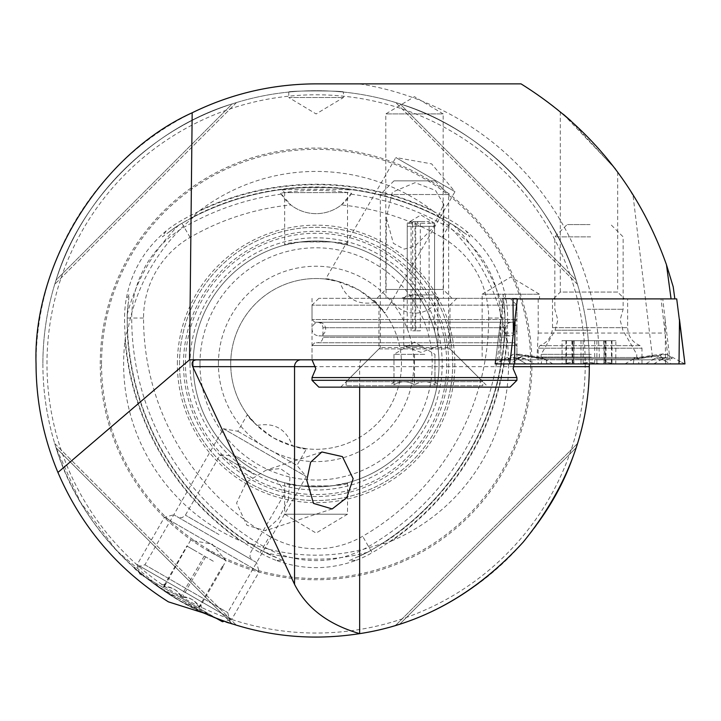 <?xml version="1.0" encoding="UTF-8"?>
<svg xmlns="http://www.w3.org/2000/svg" width="721" height="721" viewBox="0 0 721 721"><rect width="100%" height="100%" fill="white"/><g stroke="black" fill="none" stroke-linecap="round" stroke-linejoin="round"><path stroke-width="0.54" stroke-dasharray="3.6 2.7" d="M269.564 536.298A252.035 252.035 0 0 1 143.542 318.033A93.081 93.081 0 0 1 190.083 237.416A252.035 252.035 0 0 1 290.824 204.926A40.98 40.98 0 0 0 341.375 204.926A252.035 252.035 0 0 1 442.117 237.416A93.081 93.081 0 0 1 488.658 318.033A252.035 252.035 0 0 1 362.645 536.298A93.081 93.081 0 0 1 269.564 536.298L260.074 552.728L261.408 550.42L282.929 560.632L275.855 560.262C302.604 570.104 329.434 570.104 356.354 560.262L349.288 560.614L367.629 552.25L383.752 542.805A191.254 191.254 0 0 1 248.457 542.805L249.412 543.526C247.582 543.661 244.743 542.85 240.895 541.092A271.447 271.447 0 0 1 125.057 340.465A192.48 192.48 0 0 0 240.895 541.092M261.363 550.493L248.457 542.805M275.855 560.262A112.052 112.052 0 0 1 260.074 552.728A271.006 271.006 0 0 1 124.571 318.033A112.052 112.052 0 0 1 125.941 300.603C130.789 272.52 144.209 249.277 166.181 230.891A112.052 112.052 0 0 1 180.601 220.986A271.006 271.006 0 0 1 451.607 220.986A112.052 112.052 0 0 1 466.018 230.891C487.91 249.133 501.329 272.367 506.268 300.603A112.052 112.052 0 0 1 507.629 318.033A271.006 271.006 0 0 1 372.126 552.728L370.837 550.493M276.233 557.549A109.394 109.394 0 0 1 261.408 550.42L261.408 550.42A268.338 268.338 0 0 1 127.238 318.033A109.394 109.394 0 0 1 128.473 301.63L129.158 294.285L125.941 300.603M166.181 230.891L162.378 236.83L168.344 232.568A109.394 109.394 0 0 1 181.926 223.294A268.338 268.338 0 0 1 450.274 223.294A109.394 109.394 0 0 1 463.855 232.568L469.876 236.83L466.018 230.891M506.268 300.603L503.033 294.312L503.727 301.63A109.394 109.394 0 0 1 504.97 318.033A268.338 268.338 0 0 1 370.792 550.42A109.394 109.394 0 0 1 355.976 557.549M125.057 340.465C125.463 336.247 126.184 333.381 127.211 331.867L127.238 314.374L128.473 301.63M168.344 232.568L178.763 225.132L193.904 216.363C194.697 214.705 196.815 212.65 200.267 210.19A271.447 271.447 0 0 1 431.942 210.19A192.48 192.48 0 0 0 200.267 210.19M127.356 333.057A191.254 191.254 0 0 1 195.003 215.885M431.942 210.19C435.385 212.65 437.503 214.705 438.296 216.363L453.446 225.132L463.855 232.568M503.727 301.63L504.97 314.374L504.988 331.867C506.025 333.381 506.746 336.247 507.151 340.465A271.447 271.447 0 0 1 391.314 541.092C387.465 542.85 384.617 543.661 382.788 543.526L383.752 542.805M437.205 215.885A191.254 191.254 0 0 1 504.853 333.057M516.93 298.341L390.485 298.341C395.793 307.768 403.877 312.734 414.746 313.229C425.624 312.797 433.745 307.831 439.107 298.341L516.93 298.341L516.93 359.815L312.013 359.815L516.93 359.815L312.013 359.815L516.93 359.815L514.109 363.916M452.04 298.341L376.903 298.341L385.789 289.463L443.163 289.463L385.789 289.463L385.789 113.918L443.163 113.918L414.476 96.686L385.789 113.918L443.163 113.918L443.163 289.463L452.04 298.341L428.445 298.341L414.638 294.628L400.723 298.341L386.032 298.341L386.357 217.751L393.369 243.292L404.084 249.142L415.017 246.086L432.879 227.872L443.785 204.322L435.448 190.362L415.089 182.665L392.359 192.201L386.357 217.751M288.31 499.824L290.094 475.31L280.352 468.551L266.274 470.056L246.357 482.25L236.569 503.123L246.942 525.276L265.319 530.71L278.657 518.624L288.31 499.824M375.29 302.378C357.697 305.587 345.864 298.764 339.798 281.893L325.649 279.072L395.811 157.548L454.969 191.696L431.609 163.856L395.811 157.548L454.969 191.696L384.807 313.22L375.29 302.378A85.384 85.384 0 0 1 316.104 449.3A85.384 85.384 0 0 1 230.72 363.916A85.384 85.384 0 0 1 316.104 278.531A85.384 85.384 0 0 1 401.48 363.916A85.384 85.384 0 0 1 292.402 445.948L306.551 448.759L296.935 465.415L306.281 476.554L227.728 612.607L230.63 623.422C227.881 623.908 210.802 616.257 179.385 600.476C150.148 581.225 135.052 570.293 134.097 567.697L154.7 584.361L204.133 613.138A273.223 273.223 0 0 1 316.104 90.693A273.223 273.223 0 0 1 589.318 363.916L589.291 359.815A273.223 273.223 0 0 0 314.05 90.702A273.223 273.223 0 0 0 42.881 363.916A273.223 273.223 0 0 1 316.104 90.693A273.223 273.223 0 0 1 589.318 363.916M256.613 562.587L173.797 514.776L256.613 562.587L259.109 571.915L164.46 517.272L259.109 571.915L231.783 619.24L137.143 564.597L231.783 619.24L224.294 621.25L215.786 618.059M306.551 448.759C303.577 449.886 292.537 446.254 273.412 437.863C256.559 425.48 247.889 417.729 247.402 414.611L237.786 431.266L223.465 428.743L144.912 564.795L134.097 567.697M144.912 564.795L227.728 612.607L144.912 564.795M237.786 431.266L296.935 465.415L237.786 431.266M223.465 428.743L306.281 476.554L223.465 428.743M403.823 298.341L407.239 294.925L434.565 294.925L434.565 223.213L407.239 223.213L434.565 223.213L420.902 215.002L407.239 223.213L407.239 294.925L434.565 294.925L437.98 298.341L403.823 298.341L437.98 298.341M168.408 601.855A280.054 280.054 0 0 1 316.104 83.861L521.022 83.861C564.137 110.196 599.863 144.579 628.171 187.018L632.921 194.391L633.11 196.022A358.725 358.725 0 0 0 628.171 187.018M510.342 359.815L482.142 359.815L482.142 294.249L539.524 294.249L510.838 277.008L482.142 294.249L539.524 294.249L539.524 298.891L502.258 298.891L513.001 298.891L503.42 298.891L500.653 319.412L501.131 363.916L684.932 363.916M517.363 298.891L539.524 298.891M538.208 298.891L538.208 333.039L536.893 359.815L668.286 359.815L661.013 298.891M482.142 359.815L536.893 359.815M560.289 111.755L560.289 292.059L617.672 292.059L624.494 298.891L553.458 298.891L624.494 298.891M617.672 172.04L617.672 292.059L560.289 292.059L553.458 298.891M288.779 97.524L343.421 97.524L288.779 97.524L316.104 113.945L343.421 97.524L343.421 92.063C345.134 90.576 287.057 90.576 288.779 92.063L288.779 97.524M288.779 92.063C287.102 90.576 345.116 90.576 343.421 92.063M347.522 482.782L347.522 514.19L284.678 514.19L316.104 533.071L347.522 514.19L284.678 514.19L284.678 482.782C282.722 487.234 349.487 487.234 347.522 482.782L331.615 485.882L300.585 485.882L284.678 482.782M331.615 241.95A122.949 122.949 0 0 1 439.053 363.916A122.949 122.949 0 0 1 316.104 486.864A122.949 122.949 0 0 1 193.156 363.916A122.949 122.949 0 0 1 300.585 241.95L331.615 241.95L347.522 245.05L347.522 192.588L284.678 192.588L282.29 190.191C277.973 186.73 354.146 186.721 349.919 190.191C352.218 189.001 280.09 188.992 282.29 190.191M347.522 245.05C349.487 240.598 282.722 240.598 284.678 245.05L284.678 192.588L347.522 192.588L349.919 190.191M391.314 541.092A192.48 192.48 0 0 0 507.151 340.465M100.255 363.916A215.84 215.84 0 0 1 316.104 148.075A215.84 215.84 0 0 1 531.945 363.916A215.84 215.84 0 0 1 316.104 579.765A215.84 215.84 0 0 1 100.255 363.916M589.309 366.647A273.223 273.223 0 0 1 314.735 637.139A273.223 273.223 0 0 1 42.881 363.916A273.223 273.223 0 0 1 314.05 90.702A273.223 273.223 0 0 1 589.291 359.815L599.421 359.815A283.344 283.344 0 0 0 359.184 83.861M218.427 363.916A97.677 97.677 0 0 1 316.104 266.238A97.677 97.677 0 0 1 413.782 363.916A97.677 97.677 0 0 1 316.104 461.593A97.677 97.677 0 0 1 218.427 363.916M284.678 245.05L300.585 241.95M193.156 363.916A122.949 122.949 0 0 0 300.585 485.882A122.949 122.949 0 0 1 193.156 363.916A122.949 122.949 0 0 1 316.104 240.967A122.949 122.949 0 0 1 439.053 363.916A122.949 122.949 0 0 1 316.104 486.864A122.949 122.949 0 0 1 193.156 363.916A122.949 122.949 0 0 1 316.104 240.967A122.949 122.949 0 0 1 439.053 363.916A122.949 122.949 0 0 1 316.104 486.864A122.949 122.949 0 0 1 193.156 363.916A122.949 122.949 0 0 1 316.104 240.967A122.949 122.949 0 0 1 439.053 363.916A122.949 122.949 0 0 1 331.615 485.882A122.949 122.949 0 0 0 439.053 363.916M179.493 363.916A136.611 136.611 0 0 1 316.104 227.304A136.611 136.611 0 0 1 452.716 363.916A136.611 136.611 0 0 1 316.104 500.527A136.611 136.611 0 0 1 179.493 363.916A136.611 136.611 0 0 1 316.104 227.304A136.611 136.611 0 0 1 452.716 363.916A136.611 136.611 0 0 1 316.104 500.527A136.611 136.611 0 0 1 179.493 363.916A136.611 136.611 0 0 1 316.104 227.304A136.611 136.611 0 0 1 452.716 363.916A136.611 136.611 0 0 1 316.104 500.527A136.611 136.611 0 0 1 179.493 363.916M190.002 363.916A126.103 126.103 0 0 1 316.104 237.813A126.103 126.103 0 0 1 442.207 363.916A126.103 126.103 0 0 1 316.104 490.019A126.103 126.103 0 0 1 190.002 363.916M185.468 363.916A130.636 130.636 0 0 1 316.104 233.28A130.636 130.636 0 0 1 446.741 363.916A130.636 130.636 0 0 1 316.104 494.552A130.636 130.636 0 0 1 185.468 363.916M177.366 363.916A138.738 138.738 0 0 1 316.104 225.177A138.738 138.738 0 0 1 454.843 363.916A138.738 138.738 0 0 1 316.104 502.654A138.738 138.738 0 0 1 177.366 363.916M563.29 114.242L614.743 168.155M247.402 414.611L256.91 425.453A85.384 85.384 0 0 1 339.798 281.893M325.649 279.072C328.623 277.945 339.672 281.578 358.788 289.968C375.641 302.351 384.311 310.102 384.807 313.22M395.739 625.278L577.458 443.55L576.133 447.768L577.458 443.55L395.739 625.278L399.957 623.953C480.078 600.034 552.223 527.898 576.133 447.768C552.223 527.898 480.078 600.034 399.957 623.953L397.154 624.837M232.243 623.953L56.067 447.768L232.243 623.953L236.47 625.278L232.243 623.953C152.122 600.034 79.986 527.898 56.067 447.768L54.742 443.55L56.067 447.768L80.202 501.762L116.541 550.538L162.964 590.193L215.849 618.077M222.456 621.745L139.64 573.925L216.679 618.411L226.664 622.088M226.908 622.169L230.63 623.422M376.903 298.341L400.723 298.341M312.013 298.341L312.013 359.815L312.013 345.476L516.93 345.476L312.013 345.476L314.753 342.745L514.199 342.745L314.753 342.745M232.243 103.878C152.122 127.797 79.986 199.933 56.067 280.063C79.986 199.933 152.122 127.797 232.243 103.878L236.47 102.562L232.243 103.878L56.067 280.063L54.742 284.281L56.067 280.063L232.243 103.878M576.133 280.063C552.223 199.933 480.078 127.797 399.957 103.878C480.078 127.797 552.223 199.933 576.133 280.063L577.458 284.281L576.133 280.063L399.957 103.878L395.739 102.562L399.957 103.878L576.133 280.063M256.91 425.453C274.503 422.245 286.336 429.076 292.402 445.948M668.286 359.815L652.784 359.815L633.11 196.022M652.784 359.815L599.421 359.815M615.662 169.363L570.969 120.903M673.207 286.787C664.338 253.999 650.919 223.204 632.921 194.391M341.375 204.926L351.524 193.273C333.093 189.488 298.864 189.524 280.676 193.273L290.824 204.926M351.01 194.138A263.868 263.868 0 0 1 448.038 227.169A104.915 104.915 0 0 1 500.491 318.033A263.868 263.868 0 0 1 368.557 546.545A104.915 104.915 0 0 1 263.643 546.545A263.868 263.868 0 0 1 131.709 318.033A104.915 104.915 0 0 1 184.17 227.169A263.868 263.868 0 0 1 281.199 194.138M356.354 560.262A112.052 112.052 0 0 0 372.126 552.728L362.645 536.298M351.524 193.273A40.98 40.98 0 0 1 280.676 193.273M577.458 284.281L395.739 102.562L577.458 284.281M236.47 102.562L54.742 284.281L236.47 102.562M54.742 443.55L236.47 625.278L54.742 443.55M196.581 359.815L589.291 359.815M538.208 333.039L665.249 333.039M510.098 359.815L513.37 333.039L502.258 333.039L502.258 298.891M498.842 359.815L502.258 333.039M428.445 298.341L443.406 298.341L443.785 204.322M581 340.691L615.869 340.691L562.029 340.691L581 340.691L581 363.222C575.151 364.051 572.213 364.051 572.195 363.222L572.735 362.789L572.735 340.691M571.888 340.691L572.195 363.222C573.592 362.312 571.501 362.312 565.922 363.231C560.695 364.051 560.866 364.051 566.427 363.231C572.204 362.312 574.673 362.312 573.862 363.231C573.474 363.808 575.295 363.979 579.342 363.754L589.904 362.519L600.881 363.745C604.865 363.97 606.469 363.799 605.694 363.222C604.297 362.303 606.397 362.303 611.967 363.222C617.194 364.042 617.023 364.042 611.462 363.213C605.694 362.303 603.216 362.303 604.027 363.213C603.396 364.042 600.287 364.042 594.708 363.222L588.057 362.519L581 363.222M606.01 340.691L606.01 363.483L605.153 362.78L605.153 340.691M587.345 309.273L623.133 309.273L587.345 309.273M590.607 236.867L554.828 236.867L590.607 236.867M590.021 224.573L567.121 224.573L590.021 224.573M590.697 363.916L552.998 363.916L590.697 363.916M591.265 357.084L541.165 357.084L591.265 357.084M591.265 354.353L541.165 354.353L591.265 354.353M561.659 363.916L616.302 363.916L561.659 363.916L562.137 363.835L562.029 340.691M565.922 340.691L565.922 363.231C560.695 364.051 560.866 364.051 566.427 363.231L566.427 340.691M574.141 340.691L573.709 363.429L573.7 340.691M616.302 363.916L615.77 363.826L615.869 340.691M611.967 340.691L611.967 363.222C617.194 364.042 617.023 364.042 611.462 363.213L611.462 340.691M603.747 340.691L604.189 363.411L604.189 340.691M552.647 298.891L627.64 298.891L552.647 298.891M538.353 363.916L641.978 363.916L538.353 363.916M633.254 363.916L526.366 363.916L633.254 363.916L634.02 358.788L650.558 356.697L654.515 358.788L645.674 363.916M503.42 298.891L662.77 298.891L665.095 319.412L665.573 363.916L684.68 363.916L495.462 363.916L665.555 363.916L665.095 360.924L670.269 363.916M495.21 363.916L501.131 363.916M662.77 298.891L676.713 298.891M664.041 358.788A9.562 9.526 -90 0 0 659.282 357.508A9.562 9.526 -90 0 1 659.282 357.508A9.562 9.526 -90 0 0 654.515 358.788L662.563 358.788L660.256 355.363L638.148 358.788L546.112 358.788L529.584 356.697L525.627 358.788L517.57 358.788L519.886 355.363L517.209 353.939L513.208 354.326C509.071 357.174 507.35 358.661 508.044 358.788L516.092 358.788L522.878 356.021L545.283 358.788L637.31 358.788L666.934 354.326C671.062 357.174 672.783 358.661 672.089 358.788L664.041 358.788L657.264 356.021L634.859 358.788L542.823 358.788L513.208 354.326L495.48 363.916L500.653 360.924L501.104 363.916M546.888 363.916L545.698 357.508C539.777 357.21 539.641 357.895 526.907 355.336L523.437 355.714L509.864 363.916M650.558 356.697L653.226 355.354L656.705 355.714L665.095 360.924M660.256 355.363L662.932 353.939L666.934 354.326L684.653 363.916M508.044 358.788A9.562 9.526 -90 0 1 517.57 358.788L526.366 363.916M519.886 355.363L541.994 358.788L541.219 363.916M653.722 363.916L662.563 358.788L667.331 357.508L672.089 358.788M526.907 355.336L529.584 356.697M312.013 377.579L516.93 377.579M422.758 298.341L403.138 298.341L422.758 298.341M422.686 299.026L403.823 299.026L422.686 299.026M422.686 346.161L403.823 346.161L422.686 346.161M318.844 387.141L510.098 387.141M312.013 380.309L516.93 380.309M318.015 342.745L511.468 342.745L318.015 342.745M318.015 322.251L511.468 322.251L318.015 322.251M513.658 322.251L314.753 322.251L513.658 322.251M516.371 319.52L312.013 319.52L516.371 319.52M516.371 305.172L312.013 305.172L516.371 305.172M509.576 298.341L318.844 298.341L509.576 298.341M372.36 298.341L456.826 298.341L372.36 298.341M379.147 305.172L449.994 305.172L379.147 305.172M379.147 348.892L449.994 348.892L379.147 348.892M341.105 387.141L488.243 387.141L341.105 387.141M424.741 354.353L393.972 354.353L424.741 354.353M434.97 180.863L393.981 180.863L434.97 180.863L448.624 194.517L380.318 194.517L448.624 194.517L448.624 347.522L380.318 347.522L448.624 347.522L482.782 381.679L346.17 381.679L482.782 381.679L482.782 385.771L346.17 385.771L482.782 385.771M414.503 384.843C407.725 380.715 400.894 380.715 393.999 384.843L393.981 381.679L393.972 384.843C400.741 380.715 407.563 380.715 414.449 384.843C421.226 380.715 428.058 380.715 434.952 384.843L434.97 381.679L434.979 384.843C428.211 380.715 421.388 380.715 414.503 384.843L414.503 354.353M389.881 385.771L439.062 385.771L389.881 385.771L393.981 381.679M393.981 180.863L380.318 194.517L380.318 347.522L346.17 381.679L346.17 385.771M393.981 354.353L393.999 384.843L393.972 354.353L414.476 342.042L434.97 354.353L434.979 384.843M414.449 354.353L414.449 384.843M434.952 354.353L434.952 384.843M415.017 221.545L415.017 330.84L412.7 330.84L412.7 221.545L415.017 221.545L409.997 221.545L407.239 226.331L411.096 226.331L413.079 221.545M420.325 221.545L417.937 221.545L415.72 226.331L415.72 330.84L420.325 330.84L420.325 221.545L429.094 221.545L412.7 221.545M420.325 330.84L412.7 330.84M415.72 330.84L415.017 330.84M415.72 226.331L434.565 226.331L407.239 226.331L407.239 330.84M417.937 221.545L409.997 221.545M411.096 226.331L411.096 330.84M213.308 561.244L186.874 545.986L213.308 561.244M207.774 550.168L226.115 560.758L207.774 550.168M222.347 566.463L198.906 607.073C201.195 603.63 201.429 603.765 199.6 607.47C195.914 600.575 190.119 597.231 182.206 597.43C178.294 590.409 172.265 586.93 164.127 586.993C165.956 583.28 165.722 583.154 163.433 586.588C171.238 586.335 177.042 589.679 180.818 596.627C188.857 596.51 194.886 599.989 198.906 607.073C201.195 603.63 201.429 603.765 199.6 607.47L223.041 566.868M180.331 597.421L202.349 610.128L180.331 597.421M256.856 468.082L236.335 456.24L256.856 468.082M253.873 474.247L220.238 454.825L253.873 474.247M213.939 537.956L252.467 560.199L213.939 537.956M187.568 546.383L196.608 551.61L187.217 546.185L164.127 586.993C165.956 583.28 165.722 583.154 163.433 586.588L186.874 545.986M205.647 556.828L182.206 597.43M204.259 556.026L180.818 596.627M367.629 552.25A195.256 195.256 0 0 1 264.58 552.25M143.542 318.033L127.157 318.033M442.117 237.416L450.31 223.222M190.083 237.416L181.926 223.294A268.338 268.338 0 0 1 450.274 223.294A109.394 109.394 0 0 1 463.54 232.315M488.658 318.033L504.97 318.033A268.338 268.338 0 0 1 370.801 550.42A109.394 109.394 0 0 1 356.354 557.405M128.41 302.036A109.394 109.394 0 0 0 127.238 318.033L127.238 318.033A268.338 268.338 0 0 0 261.408 550.42A109.394 109.394 0 0 0 275.846 557.405M127.238 314.374A195.256 195.256 0 0 1 178.763 225.132M453.446 225.132A195.256 195.256 0 0 1 504.97 314.374M101.526 363.916A214.579 214.579 0 0 1 316.104 149.337A214.579 214.579 0 0 1 530.674 363.916A214.579 214.579 0 0 1 316.104 578.494A214.579 214.579 0 0 1 101.526 363.916M585.227 363.916A269.122 269.122 0 0 1 316.104 633.038A269.122 269.122 0 0 1 46.982 363.916A269.122 269.122 0 0 1 316.104 94.793A269.122 269.122 0 0 1 585.227 363.916M199.978 363.916A116.117 116.117 0 0 1 316.104 247.799A116.117 116.117 0 0 1 432.221 363.916A116.117 116.117 0 0 1 316.104 480.033A116.117 116.117 0 0 1 199.978 363.916M183.494 363.916A132.61 132.61 0 0 1 316.104 231.306A132.61 132.61 0 0 1 448.714 363.916A132.61 132.61 0 0 1 316.104 496.526A132.61 132.61 0 0 1 183.494 363.916M359.653 387.141L359.653 366.647L315.636 366.647M504.988 331.867A268.717 268.717 0 0 1 382.788 543.526M503.79 302.036A109.394 109.394 0 0 1 504.97 318.033L505.051 318.033M193.904 216.363A268.717 268.717 0 0 1 438.296 216.363M168.66 232.315A109.394 109.394 0 0 1 181.926 223.294L181.89 223.222M249.412 543.526A268.717 268.717 0 0 1 127.211 331.867M399.957 623.953L576.133 447.768L399.957 623.953M513.316 366.647L359.653 366.647A6.831 1.766 90 0 1 361.428 359.815M590.598 330.218L555.098 330.218L590.598 330.218M583.181 340.691L583.181 363.231M605.694 340.691L605.694 363.222M596.889 340.691L596.889 363.222M573.862 340.691L573.862 363.231M572.195 340.691L572.195 363.222M594.708 340.691L594.708 363.222M604.027 340.691L604.027 363.213M552.647 327.685L627.64 327.685L552.647 327.685M639.996 345.638L539.948 345.638L639.996 345.638M538.353 348.207L641.978 348.207L538.353 348.207M665.095 319.412L670.539 363.916M500.653 319.412L495.706 359.815L500.653 319.412M684.68 363.916L679.488 360.924L679.029 363.916M515.037 360.924L514.587 363.916M542.823 358.788L542.408 357.508L541.994 358.788L634.02 358.788A9.562 0.829 90 0 1 634.444 357.508C640.356 357.21 640.5 357.895 653.226 355.336M517.57 358.788L526.42 363.916M516.092 358.788L520.859 357.508L525.627 358.788L534.468 363.916M637.31 358.788A9.562 0.829 90 0 1 637.734 357.508A9.562 0.829 90 0 1 638.148 358.788L638.923 363.916M634.859 358.788A9.562 0.829 90 0 0 634.444 357.508L542.408 357.508L517.209 353.93M662.563 358.788L667.331 357.508L659.282 357.508L661.364 357.778L656.705 355.714M523.437 355.714L518.778 357.778L520.859 357.508L512.811 357.508A9.562 9.526 -90 0 1 512.811 357.508L517.435 358.761M662.932 353.93L637.734 357.508L545.698 357.508L545.283 358.788M323.45 337.275L506.007 337.275L323.45 337.275M505.502 327.713L322.945 327.713L505.502 327.713M219.031 534.585L185.396 515.164L219.031 534.585M321.845 451.968L266.274 470.056M332.201 508.936L265.319 530.71M624.963 363.916L636.796 357.084L636.796 354.353L622.863 330.218L620.114 319.98L623.133 309.273L623.133 236.867L610.84 224.573M552.998 363.916L541.165 357.084L541.165 354.353L555.098 330.218L557.847 319.98L554.828 309.273L554.828 236.867L567.121 224.573M552.502 298.891L552.502 327.685C552.07 336.292 547.888 342.277 539.948 345.638L538.154 348.207L538.154 363.916M641.978 363.916L641.978 348.207L640.185 345.638C632.254 342.277 628.072 336.292 627.64 327.685L627.64 298.891M653.776 363.916L662.707 358.761M403.138 298.341L403.823 299.026L403.823 346.161L420.902 352.371L437.98 346.161L437.98 299.026L438.656 298.341M514.199 342.745L516.93 345.476L516.93 359.815M317.483 322.251C320.827 322.602 322.657 324.423 322.945 327.713L322.945 337.275C322.657 340.564 320.827 342.385 317.483 342.745M511.468 322.251C508.116 322.602 506.295 324.423 506.007 327.713L506.007 337.275C506.295 340.564 508.116 342.385 511.468 342.745M514.199 322.251L516.93 319.52L516.93 305.172L510.098 298.341M340.709 387.141L378.958 348.892L378.958 305.172L372.126 298.341M456.826 298.341L449.994 305.172L449.994 348.892L488.243 387.141M318.844 298.341L312.013 305.172L312.013 319.52L314.753 322.251M404.481 335.914L510.098 335.914C514.325 335.427 516.606 333.156 516.93 329.082C516.606 325.009 514.325 322.729 510.098 322.251L318.844 322.251C314.626 322.729 312.346 325.009 312.013 329.082C312.346 333.156 314.626 335.427 318.844 335.914L510.098 335.914C505.881 335.427 503.6 333.156 503.276 329.082C502.402 326.523 504.673 324.243 510.098 322.251L318.844 322.251C323.071 322.729 325.351 325.009 325.676 329.082C325.351 333.156 323.071 335.427 318.844 335.914L404.481 335.914M434.97 381.679L439.062 385.771M434.565 330.84L434.565 226.331L431.798 221.545M429.094 330.84L429.094 221.545M139.64 573.925L137.143 564.597L164.46 517.272L173.797 514.776M222.699 566.67L226.115 560.758L212.1 544.049L190.623 540.263L187.208 546.185M200.853 604.549L202.349 610.128M236.335 456.24L220.238 454.825L185.396 515.164L182.125 517.696L177.934 517.164M276.035 479.159L285.309 492.398L250.466 552.737L249.908 556.837L252.467 560.199M165.334 584.046L159.756 585.542"/><path stroke-width="1.08" d="M306.795 480.267L310.616 462.242L321.845 451.968L342.412 456.618L353.146 478.717L346.819 497.634L332.201 508.936L313.518 503.402L306.795 480.267M232.243 623.953L224.294 621.25L222.456 621.745L216.012 618.149M215.786 618.059L204.133 613.138C253.972 635.129 305.812 641.969 359.653 633.642C328.298 624.521 306.596 608.091 294.547 584.352L192.732 366.647C191.254 362.528 192.534 360.257 196.581 359.815L510.342 359.815L513.37 333.039L513.001 298.891L517.363 298.891L513.37 333.039M192.174 112.773L189.533 359.815L57.932 472.444C43.431 437.719 36.131 401.543 36.05 363.916C32.571 264.111 101.138 153.816 192.174 112.773C231.27 93.649 272.583 84.015 316.104 83.861L521.022 83.861C590.526 127.247 639.004 187.541 666.465 264.742L673.207 286.787L674.838 298.891M513.316 366.647L589.309 366.647L589.318 363.916A273.223 273.223 0 0 1 589.309 366.647C589.273 429.157 567.256 487.63 523.239 542.084C475.986 593.743 421.452 624.26 359.653 633.642L359.653 387.141M570.969 120.903L563.29 114.242M614.743 168.155L615.662 169.363M57.932 472.444C81.383 527.006 118.208 570.14 168.408 601.855L204.124 613.138M397.154 624.837L395.739 625.278M189.533 359.815L196.581 359.815M671.071 298.891L666.465 264.742M495.192 363.916L495.688 359.815L495.192 363.916L684.95 363.916L679.488 319.412L679.011 363.916M684.95 363.916L676.713 298.891L513.001 298.891M514.109 363.916L513.145 368.701L516.93 377.579L312.013 377.579L315.807 368.701L312.013 359.815M510.098 387.141L318.844 387.141L312.013 380.309L516.93 380.309L510.098 387.141M294.547 584.352L294.547 366.647L192.732 366.647M315.636 366.647L294.547 366.647A6.831 6.417 90 0 1 300.963 359.815M510.098 359.815L509.594 363.916M515.037 319.412L514.56 363.916M516.93 377.579L516.93 380.309M312.013 377.579L312.013 380.309"/></g></svg>
